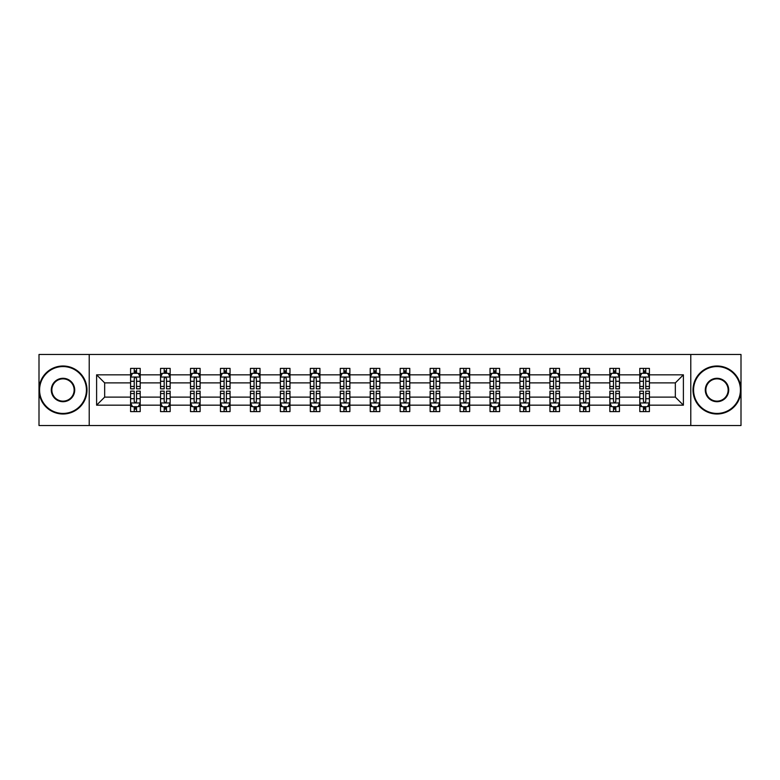 <?xml version="1.0" encoding="UTF-8"?>
<svg xmlns="http://www.w3.org/2000/svg" width="780" height="780" viewBox="0 0 780 780"><rect width="100%" height="100%" fill="white"/><g stroke="black" fill="none" stroke-linecap="round" stroke-linejoin="round"><path stroke-width="1.17" d="M690.788 425.519L741 425.519L741 354.481L690.788 354.481L690.788 425.519L89.212 425.519L89.212 354.481L39 354.481L39 425.519L89.212 425.519M649.408 405.171L649.408 397.108L675.334 397.108L683.397 405.171L649.408 405.171L649.408 411.606L645.762 411.606L645.762 406.702M690.788 354.481L89.212 354.481M639.805 405.171L619.457 405.171L619.457 397.108L639.805 397.108L639.805 411.606L649.408 411.606L649.408 406.477L647.605 406.477M619.457 405.171L619.457 411.606L615.81 411.606L615.81 406.702M609.853 405.171L589.505 405.171L589.505 397.108L609.853 397.108L609.853 411.606L619.457 411.606L619.457 406.477L617.653 406.477M589.505 405.171L589.505 411.606L585.858 411.606L585.858 406.702M579.901 405.171L559.543 405.171L559.543 397.108L579.901 397.108L579.901 411.606L589.505 411.606L589.505 406.477L587.701 406.477M559.543 405.171L559.543 411.606L555.896 411.606L555.896 406.702M549.949 405.171L529.591 405.171L529.591 397.108L549.949 397.108L549.949 411.606L559.543 411.606L559.543 406.477L557.739 406.477M529.591 405.171L529.591 411.606L525.944 411.606L525.944 406.702M519.997 405.171L499.639 405.171L499.639 397.108L519.997 397.108L519.997 411.606L529.591 411.606L529.591 406.477L527.787 406.477M499.639 405.171L499.639 411.606L495.992 411.606L495.992 406.702M490.035 405.171L469.687 405.171L469.687 397.108L490.035 397.108L490.035 411.606L499.639 411.606L499.639 406.477L497.835 406.477M469.687 405.171L469.687 411.606L466.04 411.606L466.04 406.702M460.083 405.171L439.735 405.171L439.735 397.108L460.083 397.108L460.083 411.606L469.687 411.606L469.687 406.477L467.883 406.477M439.735 405.171L439.735 411.606L436.078 411.606L436.078 406.702M430.131 405.171L409.773 405.171L409.773 397.108L430.131 397.108L430.131 411.606L439.735 411.606L439.735 406.477L437.931 406.477M409.773 405.171L409.773 411.606L406.127 411.606L406.127 406.702M400.179 405.171L379.821 405.171L379.821 397.108L400.179 397.108L400.179 411.606L409.773 411.606L409.773 406.477L407.969 406.477M379.821 405.171L379.821 411.606L376.174 411.606L376.174 406.702M370.227 405.171L349.869 405.171L349.869 397.108L370.227 397.108L370.227 411.606L379.821 411.606L379.821 406.477L378.017 406.477M349.869 405.171L349.869 411.606L346.223 411.606L346.223 406.702M340.265 405.171L319.917 405.171L319.917 397.108L340.265 397.108L340.265 411.606L349.869 411.606L349.869 406.477L348.065 406.477M319.917 405.171L319.917 411.606L316.27 411.606L316.27 406.702M310.313 405.171L289.965 405.171L289.965 397.108L310.313 397.108L310.313 411.606L319.917 411.606L319.917 406.477L318.113 406.477M289.965 405.171L289.965 411.606L286.309 411.606L286.309 406.702M280.361 405.171L260.003 405.171L260.003 397.108L280.361 397.108L280.361 411.606L289.965 411.606L289.965 406.477L288.151 406.477M260.003 405.171L260.003 411.606L256.357 411.606L256.357 406.702M250.409 405.171L230.051 405.171L230.051 397.108L250.409 397.108L250.409 411.606L260.003 411.606L260.003 406.477L258.2 406.477M230.051 405.171L230.051 411.606L226.405 411.606L226.405 406.702M220.457 405.171L200.099 405.171L200.099 397.108L220.457 397.108L220.457 411.606L230.051 411.606L230.051 406.477L228.248 406.477M200.099 405.171L200.099 411.606L196.453 411.606L196.453 406.702M190.495 405.171L170.147 405.171L170.147 397.108L190.495 397.108L190.495 411.606L200.099 411.606L200.099 406.477L198.296 406.477M170.147 405.171L170.147 411.606L166.501 411.606L166.501 406.702M160.543 405.171L140.195 405.171L140.195 397.108L160.543 397.108L160.543 411.606L170.147 411.606L170.147 406.477L168.344 406.477M140.195 405.171L140.195 411.606L136.539 411.606L136.539 406.702M130.591 405.171L96.603 405.171L96.603 374.829L130.591 374.829L130.591 382.892L104.666 382.892L104.666 397.108L130.591 397.108L130.591 411.606L140.195 411.606L140.195 406.477L138.382 406.477M132.395 373.523L130.591 373.523L130.591 368.394L130.591 374.829M134.238 373.298L134.238 368.394L130.591 368.394L140.195 368.394L140.195 374.829L160.543 374.829L160.543 368.394L170.147 368.394L170.147 374.829L190.495 374.829L190.495 368.394L200.099 368.394L200.099 374.829L220.457 374.829L220.457 368.394L230.051 368.394L230.051 374.829L250.409 374.829L250.409 368.394L260.003 368.394L260.003 374.829L280.361 374.829L280.361 368.394L289.965 368.394L289.965 374.829L310.313 374.829L310.313 368.394L319.917 368.394L319.917 374.829L340.265 374.829L340.265 368.394L349.869 368.394L349.869 374.829L370.227 374.829L370.227 368.394L379.821 368.394L379.821 374.829L400.179 374.829L400.179 368.394L409.773 368.394L409.773 374.829L430.131 374.829L430.131 368.394L439.735 368.394L439.735 374.829L460.083 374.829L460.083 368.394L469.687 368.394L469.687 374.829L490.035 374.829L490.035 368.394L499.639 368.394L499.639 374.829L519.997 374.829L519.997 368.394L529.591 368.394L529.591 374.829L549.949 374.829L549.949 368.394L559.543 368.394L559.543 374.829L579.901 374.829L579.901 368.394L589.505 368.394L589.505 374.829L609.853 374.829L609.853 368.394L619.457 368.394L619.457 374.829L639.805 374.829L639.805 368.394L649.408 368.394L649.408 374.829L683.397 374.829L683.397 405.171M639.805 374.829L639.805 382.892L619.457 382.892L619.457 374.829M609.853 374.829L609.853 382.892L589.505 382.892L589.505 374.829M579.901 374.829L579.901 382.892L559.543 382.892L559.543 374.829M549.949 374.829L549.949 382.892L529.591 382.892L529.591 374.829M519.997 374.829L519.997 382.892L499.639 382.892L499.639 374.829M490.035 374.829L490.035 382.892L469.687 382.892L469.687 374.829M460.083 374.829L460.083 382.892L439.735 382.892L439.735 374.829M430.131 374.829L430.131 382.892L409.773 382.892L409.773 374.829M400.179 374.829L400.179 382.892L379.821 382.892L379.821 374.829M370.227 374.829L370.227 382.892L349.869 382.892L349.869 374.829M340.265 374.829L340.265 382.892L319.917 382.892L319.917 374.829M310.313 374.829L310.313 382.892L289.965 382.892L289.965 374.829M280.361 374.829L280.361 382.892L260.003 382.892L260.003 374.829M250.409 374.829L250.409 382.892L230.051 382.892L230.051 374.829M220.457 374.829L220.457 382.892L200.099 382.892L200.099 374.829M190.495 374.829L190.495 382.892L170.147 382.892L170.147 374.829M160.543 374.829L160.543 382.892L140.195 382.892L140.195 374.829M96.603 374.829L104.666 382.892M675.334 397.108L675.334 382.892L649.408 382.892L649.408 374.829M643.461 373.201L645.762 373.201M613.499 373.201L615.81 373.201M583.547 373.201L585.858 373.201M553.595 373.201L555.896 373.201M523.643 373.201L525.944 373.201M493.691 373.201L495.992 373.201M463.729 373.201L466.04 373.201M433.777 373.201L436.078 373.201M403.825 373.201L406.127 373.201M373.873 373.201L376.174 373.201M343.921 373.201L346.223 373.201M313.96 373.201L316.27 373.201M284.008 373.201L286.309 373.201M254.056 373.201L256.357 373.201M224.104 373.201L226.405 373.201M194.142 373.201L196.453 373.201M164.19 373.201L166.501 373.201M134.238 373.201L136.539 373.201M134.238 406.799L136.539 406.799M164.19 406.799L166.501 406.799M194.142 406.799L196.453 406.799M224.104 406.799L226.405 406.799M254.056 406.799L256.357 406.799M284.008 406.799L286.309 406.799M313.96 406.799L316.27 406.799M343.921 406.799L346.223 406.799M373.873 406.799L376.174 406.799M403.825 406.799L406.127 406.799M433.777 406.799L436.078 406.799M463.729 406.799L466.04 406.799M493.691 406.799L495.992 406.799M523.643 406.799L525.944 406.799M553.595 406.799L555.896 406.799M583.547 406.799L585.858 406.799M613.499 406.799L615.81 406.799M643.461 406.799L645.762 406.799M104.666 397.108L96.603 405.171M683.397 374.829L675.334 382.892M136.539 370.89L134.238 370.89M130.591 386.441L130.591 388.849L134.238 388.849L134.238 386.441L130.591 386.441L130.591 382.892M140.195 382.892L140.195 388.849L136.539 388.849L136.539 378.573C135.778 377.091 135.008 377.091 134.238 378.573L134.238 386.441M138.382 373.523L140.195 373.523L140.195 368.394L136.539 368.394L136.539 373.298M140.195 377.14L138.274 373.298L132.512 373.298L130.591 377.14M134.238 409.11L136.539 409.11M140.195 393.559L140.195 391.151L136.539 391.151L136.539 393.559L140.195 393.559L140.195 397.108M130.591 397.108L130.591 391.151L134.238 391.151L134.238 401.427C135.008 402.909 135.769 402.909 136.539 401.427L136.539 393.559M132.395 406.477L130.591 406.477L130.591 411.606L134.238 411.606L134.238 406.702M130.591 402.86L132.512 406.702L138.274 406.702L140.195 402.86M63.005 366.571A23.429 23.429 0 0 0 39.575 390A23.429 23.429 0 0 0 63.005 413.429A23.429 23.429 0 0 0 86.424 390A23.429 23.429 0 0 0 63.005 366.571M63.005 414.005A24.005 24.005 0 0 1 39 390A24.005 24.005 0 0 1 63.005 365.995A24.005 24.005 0 0 1 86.999 390A24.005 24.005 0 0 1 63.005 414.005M63.005 378.29A11.71 11.71 0 0 1 74.714 390A11.71 11.71 0 0 1 63.005 401.71A11.71 11.71 0 0 1 51.285 390A11.71 11.71 0 0 1 63.005 378.29M63.005 401.135A11.134 11.134 0 0 0 74.139 390A11.134 11.134 0 0 0 63.005 378.865A11.134 11.134 0 0 0 51.86 390A11.134 11.134 0 0 0 63.005 401.135M716.995 366.571A23.429 23.429 0 0 0 693.576 390A23.429 23.429 0 0 0 716.995 413.429A23.429 23.429 0 0 0 740.425 390A23.429 23.429 0 0 0 716.995 366.571M716.995 414.005A24.005 24.005 0 0 1 693.001 390A24.005 24.005 0 0 1 716.995 365.995A24.005 24.005 0 0 1 741 390A24.005 24.005 0 0 1 716.995 414.005M716.995 378.29A11.71 11.71 0 0 1 728.715 390A11.71 11.71 0 0 1 716.995 401.71A11.71 11.71 0 0 1 705.286 390A11.71 11.71 0 0 1 716.995 378.29M716.995 401.135A11.134 11.134 0 0 0 728.14 390A11.134 11.134 0 0 0 716.995 378.865A11.134 11.134 0 0 0 705.861 390A11.134 11.134 0 0 0 716.995 401.135M166.501 370.89L164.19 370.89M162.347 373.523L160.543 373.523L160.543 368.394L164.19 368.394L164.19 373.298M160.543 386.441L160.543 388.849L164.19 388.849L164.19 386.441L160.543 386.441L160.543 382.892M170.147 382.892L170.147 388.849L166.501 388.849L166.501 378.573C165.73 377.091 164.96 377.091 164.19 378.573L164.19 386.441M168.344 373.523L170.147 373.523L170.147 368.394L166.501 368.394L166.501 373.298M170.147 377.14L168.226 373.298L162.464 373.298L160.543 377.14M196.453 370.89L194.142 370.89M192.299 373.523L190.495 373.523L190.495 368.394L194.142 368.394L194.142 373.298M190.495 386.441L190.495 388.849L194.142 388.849L194.142 386.441L190.495 386.441L190.495 382.892M200.099 382.892L200.099 388.849L196.453 388.849L196.453 378.573C195.682 377.091 194.912 377.091 194.142 378.573L194.142 386.441M198.296 373.523L200.099 373.523L200.099 368.394L196.453 368.394L196.453 373.298M200.099 377.14L198.178 373.298L192.416 373.298L190.495 377.14M164.19 409.11L166.501 409.11M170.147 393.559L170.147 391.151L166.501 391.151L166.501 393.559L170.147 393.559L170.147 397.108M160.543 397.108L160.543 391.151L164.19 391.151L164.19 401.427C164.96 402.909 165.73 402.909 166.501 401.427L166.501 393.559M162.347 406.477L160.543 406.477L160.543 411.606L164.19 411.606L164.19 406.702M160.543 402.86L162.464 406.702L168.226 406.702L170.147 402.86M194.142 409.11L196.453 409.11M200.099 393.559L200.099 391.151L196.453 391.151L196.453 393.559L200.099 393.559L200.099 397.108M190.495 397.108L190.495 391.151L194.142 391.151L194.142 401.427C194.912 402.909 195.682 402.909 196.453 401.427L196.453 393.559M192.299 406.477L190.495 406.477L190.495 411.606L194.142 411.606L194.142 406.702M190.495 402.86L192.416 406.702L198.178 406.702L200.099 402.86M226.405 370.89L224.104 370.89M222.261 373.523L220.457 373.523L220.457 368.394L224.104 368.394L224.104 373.298M220.457 386.441L220.457 388.849L224.104 388.849L224.104 386.441L220.457 386.441L220.457 382.892M230.051 382.892L230.051 388.849L226.405 388.849L226.405 378.573C225.634 377.091 224.874 377.091 224.104 378.573L224.104 386.441M228.248 373.523L230.051 373.523L230.051 368.394L226.405 368.394L226.405 373.298M230.051 377.14L228.13 373.298L222.368 373.298L220.457 377.14M224.104 409.11L226.405 409.11M230.051 393.559L230.051 391.151L226.405 391.151L226.405 393.559L230.051 393.559L230.051 397.108M220.457 397.108L220.457 391.151L224.104 391.151L224.104 401.427C224.864 402.909 225.634 402.909 226.405 401.427L226.405 393.559M222.261 406.477L220.457 406.477L220.457 411.606L224.104 411.606L224.104 406.702M220.457 402.86L222.368 406.702L228.13 406.702L230.051 402.86M256.357 370.89L254.056 370.89M252.213 373.523L250.409 373.523L250.409 368.394L254.056 368.394L254.056 373.298M250.409 386.441L250.409 388.849L254.056 388.849L254.056 386.441L250.409 386.441L250.409 382.892M260.003 382.892L260.003 388.849L256.357 388.849L256.357 378.573C255.596 377.091 254.826 377.091 254.056 378.573L254.056 386.441M258.2 373.523L260.003 373.523L260.003 368.394L256.357 368.394L256.357 373.298M260.003 377.14L258.082 373.298L252.33 373.298L250.409 377.14M254.056 409.11L256.357 409.11M260.003 393.559L260.003 391.151L256.357 391.151L256.357 393.559L260.003 393.559L260.003 397.108M250.409 397.108L250.409 391.151L254.056 391.151L254.056 401.427C254.826 402.909 255.586 402.909 256.357 401.427L256.357 393.559M252.213 406.477L250.409 406.477L250.409 411.606L254.056 411.606L254.056 406.702M250.409 402.86L252.33 406.702L258.082 406.702L260.003 402.86M286.309 370.89L284.008 370.89M282.165 373.523L280.361 373.523L280.361 368.394L284.008 368.394L284.008 373.298M280.361 386.441L280.361 388.849L284.008 388.849L284.008 386.441L280.361 386.441L280.361 382.892M289.965 382.892L289.965 388.849L286.309 388.849L286.309 378.573C285.548 377.091 284.778 377.091 284.008 378.573L284.008 386.441M288.151 373.523L289.965 373.523L289.965 368.394L286.309 368.394L286.309 373.298M289.965 377.14L288.044 373.298L282.282 373.298L280.361 377.14M284.008 409.11L286.309 409.11M289.965 393.559L289.965 391.151L286.309 391.151L286.309 393.559L289.965 393.559L289.965 397.108M280.361 397.108L280.361 391.151L284.008 391.151L284.008 401.427C284.778 402.909 285.548 402.909 286.309 401.427L286.309 393.559M282.165 406.477L280.361 406.477L280.361 411.606L284.008 411.606L284.008 406.702M280.361 402.86L282.282 406.702L288.044 406.702L289.965 402.86M316.27 370.89L313.96 370.89M312.117 373.523L310.313 373.523L310.313 368.394L313.96 368.394L313.96 373.298M310.313 386.441L310.313 388.849L313.96 388.849L313.96 386.441L310.313 386.441L310.313 382.892M319.917 382.892L319.917 388.849L316.27 388.849L316.27 378.573C315.5 377.091 314.73 377.091 313.96 378.573L313.96 386.441M318.113 373.523L319.917 373.523L319.917 368.394L316.27 368.394L316.27 373.298M319.917 377.14L317.996 373.298L312.234 373.298L310.313 377.14M313.96 409.11L316.27 409.11M319.917 393.559L319.917 391.151L316.27 391.151L316.27 393.559L319.917 393.559L319.917 397.108M310.313 397.108L310.313 391.151L313.96 391.151L313.96 401.427C314.73 402.909 315.5 402.909 316.27 401.427L316.27 393.559M312.117 406.477L310.313 406.477L310.313 411.606L313.96 411.606L313.96 406.702M310.313 402.86L312.234 406.702L317.996 406.702L319.917 402.86M346.223 370.89L343.921 370.89M342.069 373.523L340.265 373.523L340.265 368.394L343.921 368.394L343.921 373.298M340.265 386.441L340.265 388.849L343.921 388.849L343.921 386.441L340.265 386.441L340.265 382.892M349.869 382.892L349.869 388.849L346.223 388.849L346.223 378.573C345.452 377.091 344.682 377.091 343.921 378.573L343.921 386.441M348.065 373.523L349.869 373.523L349.869 368.394L346.223 368.394L346.223 373.298M349.869 377.14L347.948 373.298L342.186 373.298L340.265 377.14M343.921 409.11L346.223 409.11M349.869 393.559L349.869 391.151L346.223 391.151L346.223 393.559L349.869 393.559L349.869 397.108M340.265 397.108L340.265 391.151L343.921 391.151L343.921 401.427C344.682 402.909 345.452 402.909 346.223 401.427L346.223 393.559M342.069 406.477L340.265 406.477L340.265 411.606L343.921 411.606L343.921 406.702M340.265 402.86L342.186 406.702L347.948 406.702L349.869 402.86M376.174 370.89L373.873 370.89M372.031 373.523L370.227 373.523L370.227 368.394L373.873 368.394L373.873 373.298M370.227 386.441L370.227 388.849L373.873 388.849L373.873 386.441L370.227 386.441L370.227 382.892M379.821 382.892L379.821 388.849L376.174 388.849L376.174 378.573C375.404 377.091 374.644 377.091 373.873 378.573L373.873 386.441M378.017 373.523L379.821 373.523L379.821 368.394L376.174 368.394L376.174 373.298M379.821 377.14L377.9 373.298L372.138 373.298L370.227 377.14M373.873 409.11L376.174 409.11M379.821 393.559L379.821 391.151L376.174 391.151L376.174 393.559L379.821 393.559L379.821 397.108M370.227 397.108L370.227 391.151L373.873 391.151L373.873 401.427C374.634 402.909 375.404 402.909 376.174 401.427L376.174 393.559M372.031 406.477L370.227 406.477L370.227 411.606L373.873 411.606L373.873 406.702M370.227 402.86L372.138 406.702L377.9 406.702L379.821 402.86M406.127 370.89L403.825 370.89M401.983 373.523L400.179 373.523L400.179 368.394L403.825 368.394L403.825 373.298M400.179 386.441L400.179 388.849L403.825 388.849L403.825 386.441L400.179 386.441L400.179 382.892M409.773 382.892L409.773 388.849L406.127 388.849L406.127 378.573C405.366 377.091 404.596 377.091 403.825 378.573L403.825 386.441M407.969 373.523L409.773 373.523L409.773 368.394L406.127 368.394L406.127 373.298M409.773 377.14L407.862 373.298L402.1 373.298L400.179 377.14M436.078 370.89L433.777 370.89M431.935 373.523L430.131 373.523L430.131 368.394L433.777 368.394L433.777 373.298M430.131 386.441L430.131 388.849L433.777 388.849L433.777 386.441L430.131 386.441L430.131 382.892M439.735 382.892L439.735 388.849L436.078 388.849L436.078 378.573C435.318 377.091 434.548 377.091 433.777 378.573L433.777 386.441M437.931 373.523L439.735 373.523L439.735 368.394L436.078 368.394L436.078 373.298M439.735 377.14L437.814 373.298L432.052 373.298L430.131 377.14M466.04 370.89L463.729 370.89M461.887 373.523L460.083 373.523L460.083 368.394L463.729 368.394L463.729 373.298M460.083 386.441L460.083 388.849L463.729 388.849L463.729 386.441L460.083 386.441L460.083 382.892M469.687 382.892L469.687 388.849L466.04 388.849L466.04 378.573C465.27 377.091 464.5 377.091 463.729 378.573L463.729 386.441M467.883 373.523L469.687 373.523L469.687 368.394L466.04 368.394L466.04 373.298M469.687 377.14L467.766 373.298L462.004 373.298L460.083 377.14M495.992 370.89L493.691 370.89M491.848 373.523L490.035 373.523L490.035 368.394L493.691 368.394L493.691 373.298M490.035 386.441L490.035 388.849L493.691 388.849L493.691 386.441L490.035 386.441L490.035 382.892M499.639 382.892L499.639 388.849L495.992 388.849L495.992 378.573C495.222 377.091 494.452 377.091 493.691 378.573L493.691 386.441M497.835 373.523L499.639 373.523L499.639 368.394L495.992 368.394L495.992 373.298M499.639 377.14L497.718 373.298L491.956 373.298L490.035 377.14M525.944 370.89L523.643 370.89M521.8 373.523L519.997 373.523L519.997 368.394L523.643 368.394L523.643 373.298M519.997 386.441L519.997 388.849L523.643 388.849L523.643 386.441L519.997 386.441L519.997 382.892M529.591 382.892L529.591 388.849L525.944 388.849L525.944 378.573C525.174 377.091 524.413 377.091 523.643 378.573L523.643 386.441M527.787 373.523L529.591 373.523L529.591 368.394L525.944 368.394L525.944 373.298M529.591 377.14L527.67 373.298L521.917 373.298L519.997 377.14M555.896 370.89L553.595 370.89M551.752 373.523L549.949 373.523L549.949 368.394L553.595 368.394L553.595 373.298M549.949 386.441L549.949 388.849L553.595 388.849L553.595 386.441L549.949 386.441L549.949 382.892M559.543 382.892L559.543 388.849L555.896 388.849L555.896 378.573C555.136 377.091 554.365 377.091 553.595 378.573L553.595 386.441M557.739 373.523L559.543 373.523L559.543 368.394L555.896 368.394L555.896 373.298M559.543 377.14L557.632 373.298L551.87 373.298L549.949 377.14M403.825 409.11L406.127 409.11M409.773 393.559L409.773 391.151L406.127 391.151L406.127 393.559L409.773 393.559L409.773 397.108M400.179 397.108L400.179 391.151L403.825 391.151L403.825 401.427C404.596 402.909 405.356 402.909 406.127 401.427L406.127 393.559M401.983 406.477L400.179 406.477L400.179 411.606L403.825 411.606L403.825 406.702M400.179 402.86L402.1 406.702L407.862 406.702L409.773 402.86M433.777 409.11L436.078 409.11M439.735 393.559L439.735 391.151L436.078 391.151L436.078 393.559L439.735 393.559L439.735 397.108M430.131 397.108L430.131 391.151L433.777 391.151L433.777 401.427C434.548 402.909 435.318 402.909 436.078 401.427L436.078 393.559M431.935 406.477L430.131 406.477L430.131 411.606L433.777 411.606L433.777 406.702M430.131 402.86L432.052 406.702L437.814 406.702L439.735 402.86M463.729 409.11L466.04 409.11M469.687 393.559L469.687 391.151L466.04 391.151L466.04 393.559L469.687 393.559L469.687 397.108M460.083 397.108L460.083 391.151L463.729 391.151L463.729 401.427C464.5 402.909 465.27 402.909 466.04 401.427L466.04 393.559M461.887 406.477L460.083 406.477L460.083 411.606L463.729 411.606L463.729 406.702M460.083 402.86L462.004 406.702L467.766 406.702L469.687 402.86M493.691 409.11L495.992 409.11M499.639 393.559L499.639 391.151L495.992 391.151L495.992 393.559L499.639 393.559L499.639 397.108M490.035 397.108L490.035 391.151L493.691 391.151L493.691 401.427C494.452 402.909 495.222 402.909 495.992 401.427L495.992 393.559M491.848 406.477L490.035 406.477L490.035 411.606L493.691 411.606L493.691 406.702M490.035 402.86L491.956 406.702L497.718 406.702L499.639 402.86M523.643 409.11L525.944 409.11M529.591 393.559L529.591 391.151L525.944 391.151L525.944 393.559L529.591 393.559L529.591 397.108M519.997 397.108L519.997 391.151L523.643 391.151L523.643 401.427C524.404 402.909 525.174 402.909 525.944 401.427L525.944 393.559M521.8 406.477L519.997 406.477L519.997 411.606L523.643 411.606L523.643 406.702M519.997 402.86L521.917 406.702L527.67 406.702L529.591 402.86M553.595 409.11L555.896 409.11M559.543 393.559L559.543 391.151L555.896 391.151L555.896 393.559L559.543 393.559L559.543 397.108M549.949 397.108L549.949 391.151L553.595 391.151L553.595 401.427C554.365 402.909 555.126 402.909 555.896 401.427L555.896 393.559M551.752 406.477L549.949 406.477L549.949 411.606L553.595 411.606L553.595 406.702M549.949 402.86L551.87 406.702L557.632 406.702L559.543 402.86M585.858 370.89L583.547 370.89M581.704 373.523L579.901 373.523L579.901 368.394L583.547 368.394L583.547 373.298M579.901 386.441L579.901 388.849L583.547 388.849L583.547 386.441L579.901 386.441L579.901 382.892M589.505 382.892L589.505 388.849L585.858 388.849L585.858 378.573C585.088 377.091 584.317 377.091 583.547 378.573L583.547 386.441M587.701 373.523L589.505 373.523L589.505 368.394L585.858 368.394L585.858 373.298M589.505 377.14L587.584 373.298L581.822 373.298L579.901 377.14M583.547 409.11L585.858 409.11M589.505 393.559L589.505 391.151L585.858 391.151L585.858 393.559L589.505 393.559L589.505 397.108M579.901 397.108L579.901 391.151L583.547 391.151L583.547 401.427C584.317 402.909 585.088 402.909 585.858 401.427L585.858 393.559M581.704 406.477L579.901 406.477L579.901 411.606L583.547 411.606L583.547 406.702M579.901 402.86L581.822 406.702L587.584 406.702L589.505 402.86M615.81 370.89L613.499 370.89M611.657 373.523L609.853 373.523L609.853 368.394L613.499 368.394L613.499 373.298M609.853 386.441L609.853 388.849L613.499 388.849L613.499 386.441L609.853 386.441L609.853 382.892M619.457 382.892L619.457 388.849L615.81 388.849L615.81 378.573C615.04 377.091 614.269 377.091 613.499 378.573L613.499 386.441M617.653 373.523L619.457 373.523L619.457 368.394L615.81 368.394L615.81 373.298M619.457 377.14L617.536 373.298L611.774 373.298L609.853 377.14M613.499 409.11L615.81 409.11M619.457 393.559L619.457 391.151L615.81 391.151L615.81 393.559L619.457 393.559L619.457 397.108M609.853 397.108L609.853 391.151L613.499 391.151L613.499 401.427C614.269 402.909 615.04 402.909 615.81 401.427L615.81 393.559M611.657 406.477L609.853 406.477L609.853 411.606L613.499 411.606L613.499 406.702M609.853 402.86L611.774 406.702L617.536 406.702L619.457 402.86M645.762 370.89L643.461 370.89M641.618 373.523L639.805 373.523L639.805 368.394L643.461 368.394L643.461 373.298M639.805 386.441L639.805 388.849L643.461 388.849L643.461 386.441L639.805 386.441L639.805 382.892M649.408 382.892L649.408 388.849L645.762 388.849L645.762 378.573C644.992 377.091 644.231 377.091 643.461 378.573L643.461 386.441M647.605 373.523L649.408 373.523L649.408 368.394L645.762 368.394L645.762 373.298M649.408 377.14L647.488 373.298L641.725 373.298L639.805 377.14M643.461 409.11L645.762 409.11M649.408 393.559L649.408 391.151L645.762 391.151L645.762 393.559L649.408 393.559L649.408 397.108M639.805 397.108L639.805 391.151L643.461 391.151L643.461 401.427C644.221 402.909 644.992 402.909 645.762 401.427L645.762 393.559M641.618 406.477L639.805 406.477L639.805 411.606L643.461 411.606L643.461 406.702M639.805 402.86L641.725 406.702L647.488 406.702L649.408 402.86M140.147 377.042L130.64 377.042M140.195 386.441L136.539 386.441M134.238 381.293L130.591 381.293M140.195 381.293L136.539 381.293M136.539 372.119L134.238 372.119M130.64 402.958L140.147 402.958M130.591 393.559L134.238 393.559M136.539 398.707L140.195 398.707M130.591 398.707L134.238 398.707M134.238 407.881L136.539 407.881M170.099 377.042L160.592 377.042M170.147 386.441L166.501 386.441M164.19 381.293L160.543 381.293M170.147 381.293L166.501 381.293M166.501 372.119L164.19 372.119M200.05 377.042L190.544 377.042M200.099 386.441L196.453 386.441M194.142 381.293L190.495 381.293M200.099 381.293L196.453 381.293M196.453 372.119L194.142 372.119M160.592 402.958L170.099 402.958M160.543 393.559L164.19 393.559M166.501 398.707L170.147 398.707M160.543 398.707L164.19 398.707M164.19 407.881L166.501 407.881M190.544 402.958L200.05 402.958M190.495 393.559L194.142 393.559M196.453 398.707L200.099 398.707M190.495 398.707L194.142 398.707M194.142 407.881L196.453 407.881M230.002 377.042L220.496 377.042M230.051 386.441L226.405 386.441M224.104 381.293L220.457 381.293M230.051 381.293L226.405 381.293M226.405 372.119L224.104 372.119M220.496 402.958L230.002 402.958M220.457 393.559L224.104 393.559M226.405 398.707L230.051 398.707M220.457 398.707L224.104 398.707M224.104 407.881L226.405 407.881M259.954 377.042L250.458 377.042M260.003 386.441L256.357 386.441M254.056 381.293L250.409 381.293M260.003 381.293L256.357 381.293M256.357 372.119L254.056 372.119M250.458 402.958L259.954 402.958M250.409 393.559L254.056 393.559M256.357 398.707L260.003 398.707M250.409 398.707L254.056 398.707M254.056 407.881L256.357 407.881M289.916 377.042L280.41 377.042M289.965 386.441L286.309 386.441M284.008 381.293L280.361 381.293M289.965 381.293L286.309 381.293M286.309 372.119L284.008 372.119M280.41 402.958L289.916 402.958M280.361 393.559L284.008 393.559M286.309 398.707L289.965 398.707M280.361 398.707L284.008 398.707M284.008 407.881L286.309 407.881M319.868 377.042L310.362 377.042M319.917 386.441L316.27 386.441M313.96 381.293L310.313 381.293M319.917 381.293L316.27 381.293M316.27 372.119L313.96 372.119M310.362 402.958L319.868 402.958M310.313 393.559L313.96 393.559M316.27 398.707L319.917 398.707M310.313 398.707L313.96 398.707M313.96 407.881L316.27 407.881M349.82 377.042L340.314 377.042M349.869 386.441L346.223 386.441M343.921 381.293L340.265 381.293M349.869 381.293L346.223 381.293M346.223 372.119L343.921 372.119M340.314 402.958L349.82 402.958M340.265 393.559L343.921 393.559M346.223 398.707L349.869 398.707M340.265 398.707L343.921 398.707M343.921 407.881L346.223 407.881M379.772 377.042L370.266 377.042M379.821 386.441L376.174 386.441M373.873 381.293L370.227 381.293M379.821 381.293L376.174 381.293M376.174 372.119L373.873 372.119M370.266 402.958L379.772 402.958M370.227 393.559L373.873 393.559M376.174 398.707L379.821 398.707M370.227 398.707L373.873 398.707M373.873 407.881L376.174 407.881M409.734 377.042L400.228 377.042M409.773 386.441L406.127 386.441M403.825 381.293L400.179 381.293M409.773 381.293L406.127 381.293M406.127 372.119L403.825 372.119M439.686 377.042L430.18 377.042M439.735 386.441L436.078 386.441M433.777 381.293L430.131 381.293M439.735 381.293L436.078 381.293M436.078 372.119L433.777 372.119M469.638 377.042L460.132 377.042M469.687 386.441L466.04 386.441M463.729 381.293L460.083 381.293M469.687 381.293L466.04 381.293M466.04 372.119L463.729 372.119M499.59 377.042L490.084 377.042M499.639 386.441L495.992 386.441M493.691 381.293L490.035 381.293M499.639 381.293L495.992 381.293M495.992 372.119L493.691 372.119M529.542 377.042L520.045 377.042M529.591 386.441L525.944 386.441M523.643 381.293L519.997 381.293M529.591 381.293L525.944 381.293M525.944 372.119L523.643 372.119M559.504 377.042L549.998 377.042M559.543 386.441L555.896 386.441M553.595 381.293L549.949 381.293M559.543 381.293L555.896 381.293M555.896 372.119L553.595 372.119M400.228 402.958L409.734 402.958M400.179 393.559L403.825 393.559M406.127 398.707L409.773 398.707M400.179 398.707L403.825 398.707M403.825 407.881L406.127 407.881M430.18 402.958L439.686 402.958M430.131 393.559L433.777 393.559M436.078 398.707L439.735 398.707M430.131 398.707L433.777 398.707M433.777 407.881L436.078 407.881M460.132 402.958L469.638 402.958M460.083 393.559L463.729 393.559M466.04 398.707L469.687 398.707M460.083 398.707L463.729 398.707M463.729 407.881L466.04 407.881M490.084 402.958L499.59 402.958M490.035 393.559L493.691 393.559M495.992 398.707L499.639 398.707M490.035 398.707L493.691 398.707M493.691 407.881L495.992 407.881M520.045 402.958L529.542 402.958M519.997 393.559L523.643 393.559M525.944 398.707L529.591 398.707M519.997 398.707L523.643 398.707M523.643 407.881L525.944 407.881M549.998 402.958L559.504 402.958M549.949 393.559L553.595 393.559M555.896 398.707L559.543 398.707M549.949 398.707L553.595 398.707M553.595 407.881L555.896 407.881M589.456 377.042L579.95 377.042M589.505 386.441L585.858 386.441M583.547 381.293L579.901 381.293M589.505 381.293L585.858 381.293M585.858 372.119L583.547 372.119M579.95 402.958L589.456 402.958M579.901 393.559L583.547 393.559M585.858 398.707L589.505 398.707M579.901 398.707L583.547 398.707M583.547 407.881L585.858 407.881M619.408 377.042L609.901 377.042M619.457 386.441L615.81 386.441M613.499 381.293L609.853 381.293M619.457 381.293L615.81 381.293M615.81 372.119L613.499 372.119M609.901 402.958L619.408 402.958M609.853 393.559L613.499 393.559M615.81 398.707L619.457 398.707M609.853 398.707L613.499 398.707M613.499 407.881L615.81 407.881M649.36 377.042L639.853 377.042M649.408 386.441L645.762 386.441M643.461 381.293L639.805 381.293M649.408 381.293L645.762 381.293M645.762 372.119L643.461 372.119M639.853 402.958L649.36 402.958M639.805 393.559L643.461 393.559M645.762 398.707L649.408 398.707M639.805 398.707L643.461 398.707M643.461 407.881L645.762 407.881"/></g></svg>
